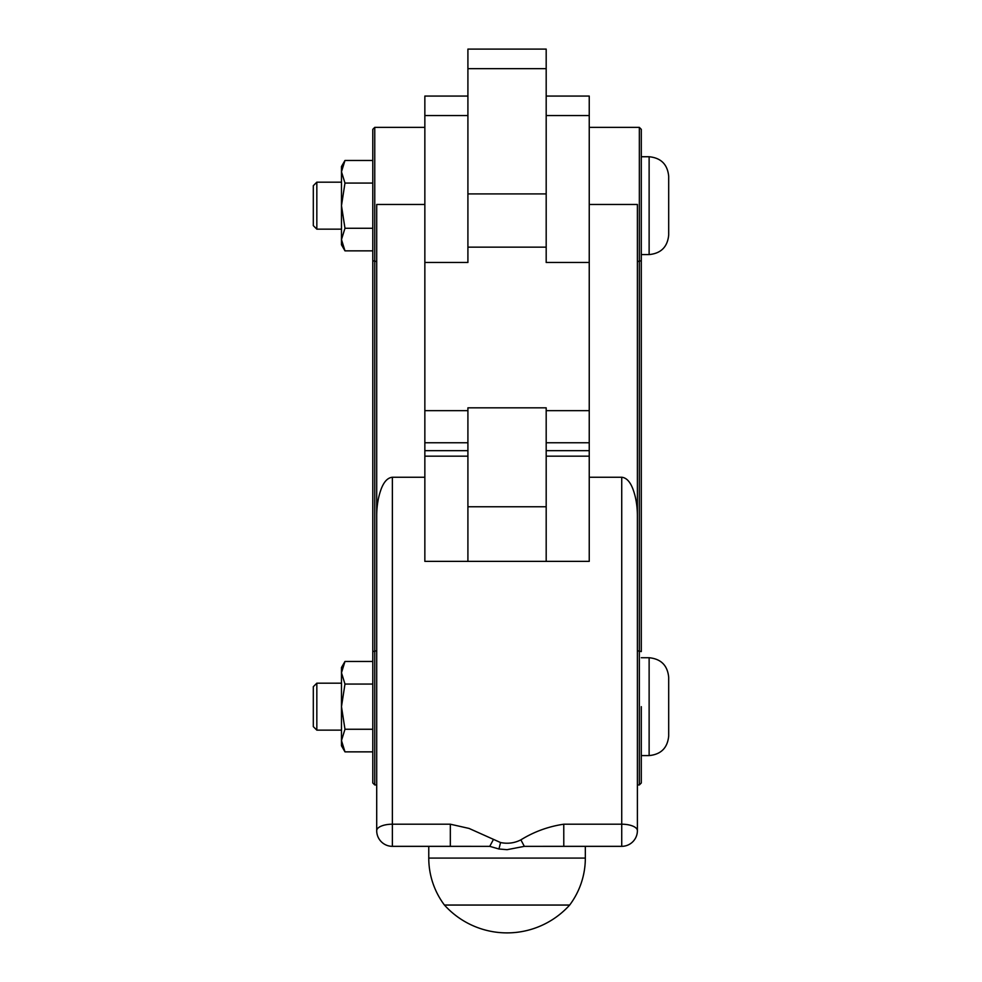 <?xml version="1.0" encoding="UTF-8"?>
<svg xmlns="http://www.w3.org/2000/svg" width="982" height="982" viewBox="0 0 982 982"><rect width="100%" height="100%" fill="white"/><g stroke="black" fill="none" stroke-linecap="round" stroke-linejoin="round"><path stroke-width="1.47" d="M546.188 450.677L589.237 450.677L589.237 262.476L546.188 262.476L546.188 49.1L467.911 49.1L467.911 262.476L424.85 262.476L424.85 450.677L467.911 450.677M467.911 115.569L424.85 115.569L424.85 96.064L467.911 96.064M424.85 115.569L424.85 262.476M589.237 262.476L589.237 96.064L546.188 96.064M546.188 561.36L546.188 407.837L467.911 407.837L467.911 561.36M424.85 204.465L376.707 204.465L376.707 516.348C376.683 506.147 378.217 496.929 381.298 488.705C384.097 481.524 387.792 477.706 392.37 477.252L392.37 824.205A15.651 6.481 180 0 0 381.298 826.095A15.651 6.481 180 0 0 376.707 830.686L376.707 516.348M589.237 450.677L589.237 561.36L424.85 561.36L424.85 477.252L392.37 477.252M424.85 477.252L424.85 450.677M621.729 477.252L621.729 824.205L563.766 824.205L563.791 846.337L621.729 846.337A15.651 15.651 0 0 0 637.392 830.686L637.392 516.348C637.416 506.147 635.882 496.929 632.801 488.705C629.99 481.511 626.295 477.694 621.729 477.252L589.237 477.252M637.392 516.348L637.392 204.465L589.237 204.465M372.792 205.668L372.792 129.342L372.792 260.733L376.707 261.568M450.345 846.337L489.76 846.349L498.942 849L507.043 849.688L524.339 846.349L520.877 839.856C514.494 843.108 507.719 844.004 500.562 842.544L469.052 828.427L450.333 824.205L392.37 824.205L392.37 846.337L450.333 846.337L450.333 824.205M637.392 784.937L639.343 784.937L639.343 127.378L641.295 129.342L641.295 260.733L637.392 261.568M376.707 784.937L374.756 784.937L374.756 127.378L372.792 129.342M376.707 650.759L372.792 651.582L372.792 782.985L374.756 784.937M392.37 846.337A15.651 15.651 0 0 1 376.707 830.686M344.977 661.463L341.478 672.768L341.478 667.514L344.977 661.463L372.792 661.463L372.792 260.733M372.792 684.061L344.977 684.061L341.478 706.659L344.977 729.258L372.792 729.258L372.792 751.856L344.977 751.856L341.478 740.563L341.478 745.804L344.977 751.856M489.76 846.337L493.222 839.856M524.339 846.349L563.754 846.337M641.295 260.733L641.295 651.582L637.392 650.759M641.295 706.659L641.295 782.985L639.343 784.937M563.766 846.337L585.333 846.337L585.333 858.084A78.278 78.278 0 0 1 569.67 905.048L444.429 905.048A78.278 78.278 0 0 1 428.766 858.084L585.333 858.084M344.977 729.258L341.478 740.563L341.478 672.768L344.977 684.061M372.792 228.266L344.977 228.266L341.478 239.559L344.977 250.852L372.792 250.852M372.792 183.069L344.977 183.069L341.478 205.668L344.977 228.266M372.792 160.471L344.977 160.471L341.478 171.764L344.977 183.069M641.295 156.739L649.127 156.739L649.127 254.584C661.009 253.43 667.539 246.899 668.693 235.017L668.693 176.306C667.539 164.424 661.009 157.893 649.127 156.739M641.295 254.584L649.127 254.584M641.295 657.731L649.127 657.731L649.127 755.588C661.009 754.422 667.539 747.903 668.693 736.021L668.693 677.31C667.539 665.415 661.009 658.897 649.127 657.731M641.295 755.588L649.127 755.588M344.977 160.471L341.478 166.523L341.478 244.8L344.977 250.852M569.67 905.048A84.342 84.342 0 0 1 444.429 905.048M316.83 683.177L316.83 730.142L313.307 726.619L313.307 686.7L316.83 683.177L341.478 683.177M316.83 730.142L341.478 730.142M316.83 182.173L316.83 229.15L313.307 225.627L313.307 185.696L316.83 182.173L341.478 182.173M316.83 229.15L341.478 229.15M467.911 68.666L546.188 68.666M467.911 193.92L546.188 193.92M589.237 115.569L546.188 115.569M589.237 410.66L546.188 410.66M467.911 410.66L424.85 410.66M467.911 442.759L424.85 442.759M546.188 506.773L467.911 506.773M589.237 442.759L546.188 442.759M563.766 824.205C548.287 826.525 533.987 831.742 520.877 839.856M621.729 846.337L621.729 824.205A15.651 6.481 0 0 1 632.801 826.095A15.651 6.481 0 0 1 637.392 830.686M498.942 849L500.562 842.544M467.911 456.164L424.85 456.164M589.237 456.164L546.188 456.164M546.188 247.157L467.911 247.157M424.85 127.378L374.756 127.378M639.343 127.378L589.237 127.378M428.766 858.084L428.766 846.337"/></g></svg>
